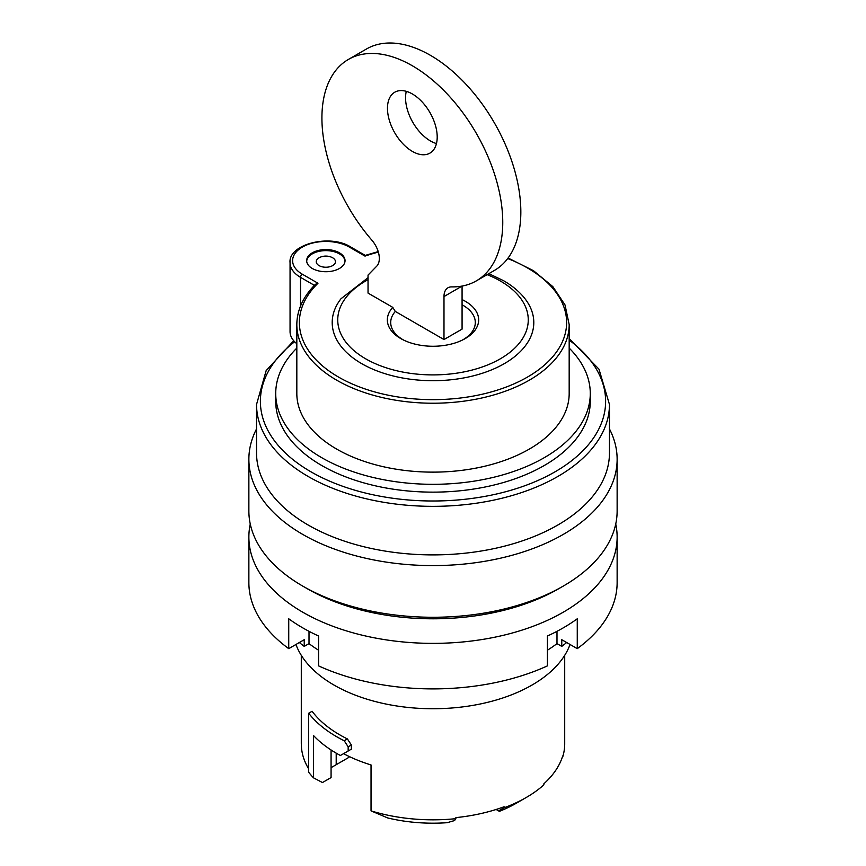 <?xml version="1.0" encoding="UTF-8"?>
<svg xmlns="http://www.w3.org/2000/svg" width="866" height="866" viewBox="0 0 866 866"><rect width="100%" height="100%" fill="white"/><g stroke="black" fill="none" stroke-linecap="round" stroke-linejoin="round"><path stroke-width="1.3" d="M609.458 428.919A184.133 106.312 180 0 1 617.133 459.283L617.133 510.962A184.133 106.312 180 0 1 503.46 609.177A184.133 106.312 180 0 1 302.797 586.13A184.133 106.312 180 0 1 248.867 510.962L248.867 459.283A184.133 106.312 180 0 1 256.542 428.919M570.045 644.477A140.021 80.841 180 0 1 433 708.734A140.021 80.841 180 0 1 295.955 644.477M617.133 459.283A184.133 106.312 180 0 1 503.46 557.498A184.133 106.312 180 0 1 302.797 534.452A184.133 106.312 180 0 1 248.867 459.283M256.542 404.465A176.458 101.874 180 0 0 308.22 476.506A176.458 101.874 180 0 0 500.526 498.589A176.458 101.874 180 0 0 609.458 404.465L609.458 453.015A176.458 101.874 180 0 1 500.526 547.139A176.458 101.874 180 0 1 308.22 525.056A176.458 101.874 180 0 1 256.542 453.015L256.542 404.465L266.165 370.594L293.715 340.749M275.724 393.51L275.724 401.337A157.276 90.8 0 0 0 433 492.137A157.276 90.8 0 0 0 590.276 401.337L590.276 393.51A157.276 90.8 180 0 1 433 484.31A157.276 90.8 180 0 1 275.724 393.51A157.276 90.8 180 0 1 296.822 348.078M319.078 257.776A9.591 5.532 0 0 0 319.078 265.613A9.591 5.532 0 0 0 332.641 265.613A9.591 5.532 0 0 0 332.641 257.776A9.591 5.532 0 0 0 331.407 257.18A14.635 14.635 0 0 0 320.301 257.18A9.591 5.532 0 0 0 319.078 257.776M368.039 275.085L368.039 293.098L392.807 307.398A62.579 36.134 60 0 0 395.307 311.446L443.987 339.548L443.987 296.562A19.182 11.074 60 0 1 447.96 287.783A19.182 11.074 60 0 1 451.651 286.884A127.865 73.827 60 0 0 476.278 280.909A127.865 73.827 60 0 0 476.268 133.256A127.865 73.827 60 0 0 348.392 59.44A127.865 73.827 60 0 0 371.839 240.142A19.182 11.074 60 0 1 376.764 266.143L368.039 275.085M488.835 273.656L503.557 280.692C512.488 285.845 519.632 291.864 525.013 298.748A100.802 58.195 180 0 1 504.272 363.666A100.802 58.195 180 0 1 375.833 370.442A100.802 58.195 180 0 1 340.988 298.748L368.039 277.694M387.47 108.315A35.16 20.297 60 0 1 394.755 92.218A35.16 20.297 60 0 1 429.915 112.515A35.16 20.297 60 0 1 429.926 153.12A35.16 20.297 60 0 1 402.82 143.702A35.16 20.297 60 0 1 387.47 108.315M436.453 143.561A35.16 20.297 60 0 1 405.559 97.869A35.16 20.297 60 0 1 406.295 91.331M443.987 339.548L462.076 329.112L462.076 286.126A19.182 11.074 60 0 1 462.076 286.083L443.987 296.562M462.076 299.571A45.66 26.359 180 0 1 465.908 338.173A45.66 26.359 180 0 1 400.092 338.173A45.66 26.359 180 0 1 392.807 307.398M462.076 304.778A42.293 24.41 180 0 1 462.282 340.132M403.718 340.132A42.293 24.41 180 0 1 395.307 311.446M348.392 59.44L366.48 48.994A127.865 73.827 60 0 1 494.356 122.82A127.865 73.827 60 0 1 494.367 270.463L476.278 280.909M312.29 268.482A19.182 11.074 180 0 1 306.672 260.655A19.182 11.074 180 0 1 318.515 250.415A19.182 11.074 180 0 1 339.418 252.818A19.182 11.074 180 0 1 345.036 260.655A19.182 11.074 180 0 1 333.194 270.885A19.182 11.074 180 0 1 312.29 268.482M351.358 749.166L348.164 751.006L348.164 746.828L351.358 744.987L351.358 749.166L343.553 753.658A131.708 76.035 0 0 0 371.038 764.949L371.038 810.879A131.708 76.035 0 0 0 455.873 818.673L455.873 817.623A131.708 76.035 0 0 0 504.088 806.755L504.088 807.794A131.708 76.035 0 0 0 526.127 797.554A131.708 76.035 0 0 0 543.87 784.834L543.87 783.784A131.708 76.035 0 0 0 562.705 755.942L562.705 756.992A131.708 76.035 0 0 0 564.708 743.786L564.708 655.335M301.292 655.335L301.292 742.747A131.708 76.035 0 0 0 301.487 746.806L301.487 747.856A131.708 76.035 0 0 0 308.686 768.9M312.085 711.278A131.708 76.035 0 0 0 347.385 738.925L344.213 740.755A136.178 78.622 0 0 1 308.686 713.238L312.085 711.278M351.358 744.987L347.385 738.925M308.686 713.238L308.686 772.234A136.178 78.622 0 0 0 313.481 777.82L313.481 735.526A136.178 78.622 0 0 0 340.392 755.488L348.164 751.006M455.873 818.673L454.542 820.567L447.105 822.7A117.635 67.916 180 0 1 387.719 817.959L371.038 810.879M504.088 807.794L498.524 810.847L496.142 809.472M526.127 797.554L516.19 803.291A117.635 67.916 180 0 1 499.379 811.345L498.524 810.847M313.481 777.82L322.466 782.539L331.072 777.571L331.072 749.988M348.164 746.828L344.213 740.755M328.355 779.151L331.072 777.571M344.462 759.926L348.911 757.36L348.911 756.375M348.911 757.36L331.267 767.547A111.887 64.593 180 0 1 331.072 767.298M336.203 764.7L336.203 753.149M560.897 587.44A177.736 102.621 180 0 1 307.322 588.739A177.736 102.621 180 0 1 305.103 587.44M615.737 524.017A184.133 106.312 180 0 1 617.133 537.061A184.133 106.312 180 0 1 563.203 612.23A184.133 106.312 180 0 1 362.54 635.276A184.133 106.312 180 0 1 248.867 537.061A184.133 106.312 180 0 1 250.263 524.017M556.99 631.314L556.99 643.622A155.685 89.88 180 0 1 547.42 650.214M617.133 537.061L617.133 582.58A184.133 106.312 180 0 1 577.265 648.645L577.265 618.789A184.133 106.312 0 0 1 563.203 627.893A184.133 106.312 0 0 1 547.42 636.012L547.42 665.878A184.133 106.312 180 0 1 318.58 665.878L318.58 636.012A184.133 106.312 0 0 1 288.735 618.789L288.735 648.645A184.133 106.312 180 0 1 248.867 582.58L248.867 537.061M577.265 648.645L561.774 639.703L561.774 646.382L556.99 643.622M566.656 642.518A162.397 93.755 180 0 1 561.774 646.382M318.58 650.214A155.685 89.88 180 0 1 309.01 643.622L304.226 646.382L304.226 639.703L288.735 648.645M309.01 631.314L309.01 643.622M304.226 646.382A162.397 93.755 180 0 1 299.344 642.518M569.178 348.078A157.276 90.8 180 0 1 590.276 393.51M314.369 285.336L300.534 277.358A35.798 20.676 180 0 1 290.056 262.734L290.056 331.646A35.798 20.676 0 0 0 296.822 343.737M569.178 393.51A136.178 78.622 180 0 1 433 472.132A136.178 78.622 180 0 1 296.822 393.51L296.822 324.598A136.178 78.622 180 0 0 433 403.22A136.178 78.622 180 0 0 569.178 324.598L569.178 393.51M296.822 324.598C296.962 310.125 303.143 296.702 315.365 284.329L317.974 283.247A133.624 77.15 0 0 0 362.735 388.13A133.624 77.15 0 0 0 545.244 364.37A133.624 77.15 0 0 0 507.703 258.544M378.366 252.103A133.624 77.15 0 0 0 364.997 256.098L349.366 247.081A33.244 19.193 0 0 0 302.342 247.081A33.244 19.193 0 0 0 302.342 274.219L317.974 283.247M345.014 261.175A19.182 11.074 0 0 0 339.418 253.868A19.182 11.074 0 0 0 318.937 251.367A19.182 11.074 0 0 0 306.694 261.175M294.624 341.756A172.626 99.666 0 0 0 317.854 475.586A172.626 99.666 0 0 0 550.819 474.178A172.626 99.666 0 0 0 569.178 340.089M487.136 274.641A95.26 55.002 180 0 1 500.364 281.006A95.26 55.002 180 0 1 499.574 359.238A95.26 55.002 180 0 1 364.088 357.875A95.26 55.002 180 0 1 368.039 279.675M302.342 274.219A2.555 1.472 -60 0 0 300.534 277.358L300.534 306.012M349.366 247.081A2.555 1.472 -60 0 1 350.643 246.951C329.665 233.56 287.988 244.493 290.056 262.734M609.458 404.465L599.001 369.208L569.178 338.487M569.178 324.598L565.022 304.951L552.844 286.624L533.478 270.69L508.082 258.036M378.215 251.595L365.257 255.405M365.268 255.394L350.643 246.951"/></g></svg>
